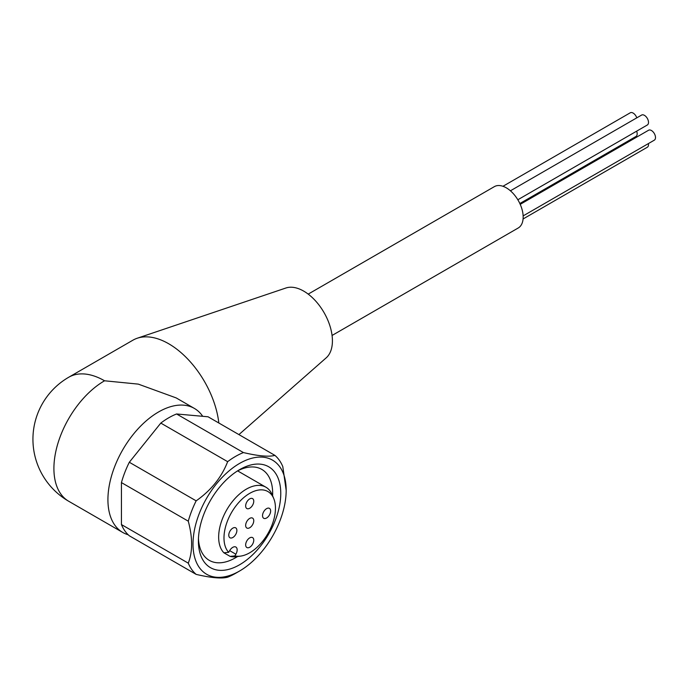 <?xml version="1.0" encoding="UTF-8"?>
<svg xmlns="http://www.w3.org/2000/svg" width="690" height="690" viewBox="0 0 690 690"><rect width="100%" height="100%" fill="white"/><g stroke="black" fill="none" stroke-linecap="round" stroke-linejoin="round"><path stroke-width="1.03" d="M510.419 190.802L641.588 115.075A5.727 3.312 60 0 1 644.451 115.359A5.727 3.312 60 0 1 648.195 120.405A5.727 3.312 60 0 1 647.315 125.002L517.828 199.764M502.958 186.283L630.263 112.789A5.727 3.312 60 0 1 636.784 117.852M636.629 131.169A5.727 3.312 60 0 1 637.181 133.834A5.727 3.312 60 0 1 635.99 136.456L519.837 203.524M648.41 143.572A5.727 3.312 60 0 1 647.315 147.246L523.08 218.972M520.217 204.352L648.583 130.238A5.727 3.312 60 0 1 652.999 131.773A5.727 3.312 60 0 1 655.5 137.543A5.727 3.312 60 0 1 654.31 140.165L523.132 215.901M308.206 294.113L494.351 186.645A23.874 13.783 60 0 1 512.748 193.036A23.874 13.783 60 0 1 523.167 217.065A23.874 13.783 60 0 1 518.216 227.993L332.071 335.461M128.185 534.759A71.613 41.348 -60 0 1 122.76 532.464A71.613 41.348 -60 0 1 111.78 475.074A71.613 41.348 -60 0 1 158.562 411.964A71.613 41.348 -60 0 1 194.373 408.42L176.166 397.906L138.311 384.123L104.552 380.785A71.613 41.348 -120 0 0 68.741 377.24L132.885 340.204A71.613 41.348 60 0 1 137.232 338.238L285.902 288.006A40.581 23.426 60 0 1 303.729 291.128A40.581 23.426 60 0 1 329.561 324.757A40.581 23.426 60 0 1 326.215 357.825L238.921 434.596M137.232 338.238A71.613 41.348 60 0 1 168.688 343.749A71.613 41.348 60 0 1 218.834 423.005M239.585 469.666L239.585 469.657A58.245 33.629 -60 0 1 280.77 493.436A58.245 33.629 -60 0 1 239.585 564.774A58.245 33.629 -60 0 1 198.401 540.995A58.245 33.629 -60 0 1 239.585 469.657L239.585 469.657M198.453 538.571A52.518 30.317 120 0 0 209.277 560.358A52.518 30.317 120 0 0 235.531 557.761A52.518 30.317 120 0 0 237.55 556.528M272.619 495.8A52.518 30.317 120 0 0 261.795 469.398A52.518 30.317 120 0 0 237.507 470.925M240.534 556.123L236.463 556.683A39.149 22.606 -60 0 1 230.115 556.382L223.905 552.802A39.149 22.606 -60 0 1 221.688 520.803A39.149 22.606 -60 0 1 246.339 489.15A39.149 22.606 -60 0 1 265.909 487.209A39.149 22.606 -60 0 1 272.196 494.782L273.757 498.585A36.389 21.011 -60 0 1 249.711 552.785A36.389 21.011 -60 0 1 240.534 556.123A36.389 21.011 -60 0 1 234.885 555.916L230.115 556.382M223.905 552.802L228.683 552.328A36.389 21.011 -60 0 1 226.872 522.58A36.389 21.011 -60 0 1 249.711 493.35A36.389 21.011 -60 0 1 273.757 498.585M249.711 537.881A5.727 3.312 -60 0 1 252.575 537.596A5.727 3.312 -60 0 1 253.454 542.185A5.727 3.312 -60 0 1 249.711 547.239A5.727 3.312 -60 0 1 246.847 547.515A5.727 3.312 -60 0 1 245.968 542.927A5.727 3.312 -60 0 1 249.711 537.881M266.59 508.642A5.727 3.312 -60 0 1 269.462 508.358A5.727 3.312 -60 0 1 270.333 512.946A5.727 3.312 -60 0 1 266.59 518A5.727 3.312 -60 0 1 263.727 518.285A5.727 3.312 -60 0 1 262.847 513.688A5.727 3.312 -60 0 1 266.59 508.642M249.711 518.388A5.727 3.312 -60 0 1 252.575 518.104A5.727 3.312 -60 0 1 253.454 522.692A5.727 3.312 -60 0 1 249.711 527.746A5.727 3.312 -60 0 1 246.847 528.031A5.727 3.312 -60 0 1 245.968 523.434A5.727 3.312 -60 0 1 249.711 518.388M249.711 498.896A5.727 3.312 -60 0 1 252.575 498.611A5.727 3.312 -60 0 1 253.454 503.208A5.727 3.312 -60 0 1 249.711 508.254A5.727 3.312 -60 0 1 246.847 508.539A5.727 3.312 -60 0 1 245.968 503.95A5.727 3.312 -60 0 1 249.711 498.896M232.832 528.135A5.727 3.312 -60 0 1 235.695 527.85A5.727 3.312 -60 0 1 236.575 532.439A5.727 3.312 -60 0 1 232.832 537.493A5.727 3.312 -60 0 1 229.968 537.777A5.727 3.312 -60 0 1 229.089 533.18A5.727 3.312 -60 0 1 232.832 528.135M274.913 455.383C268.867 457.013 258.379 456.073 243.423 452.571A71.613 41.348 -60 0 0 235.531 456.409A71.613 41.348 -60 0 0 227.648 461.67L160.805 423.082A71.613 41.348 -60 0 1 168.688 417.812A71.613 41.348 -60 0 1 176.58 413.974L208.07 416.786L274.913 455.383A71.613 41.348 -60 0 1 282.797 466.604L286.178 490.323A65.886 38.036 -60 0 1 239.585 571.01A65.886 38.036 -60 0 1 193.002 544.117A65.886 38.036 -60 0 1 239.585 463.421A65.886 38.036 -60 0 1 286.178 490.323M243.423 452.571L176.58 413.974M227.648 461.67C221.611 477.29 211.114 490.349 196.158 500.845L129.315 462.257L160.805 423.082M235.531 573.356L239.585 571.01A65.886 38.036 -60 0 1 239.585 571.018L235.531 573.356A71.613 41.348 -60 0 1 227.648 577.194C221.594 578.824 211.097 577.884 196.158 574.382A71.613 41.348 -60 0 1 188.275 563.161C192.726 551.707 192.726 537.717 188.275 521.174A71.613 41.348 -60 0 1 196.158 500.845M194.373 408.42A71.613 41.348 -60 0 1 202.713 416.312M196.158 574.382L129.315 535.785A71.613 41.348 -60 0 1 121.431 524.564L121.431 482.586A71.613 41.348 -60 0 1 129.315 462.257M188.275 563.161L121.431 524.564M188.275 521.174L121.431 482.586M228.683 552.328L229.658 550.629A6.21 3.579 -60 0 1 235.868 547.049A6.21 3.579 -60 0 1 235.868 554.217L234.885 555.916M104.552 380.785A71.613 41.348 120 0 0 57.762 443.894A71.613 41.348 120 0 0 68.741 501.276L122.76 532.464M229.658 550.629L235.868 554.217M237.61 470.873L265.909 487.209M68.741 377.24A71.613 71.613 0 0 0 68.741 501.276"/></g></svg>
